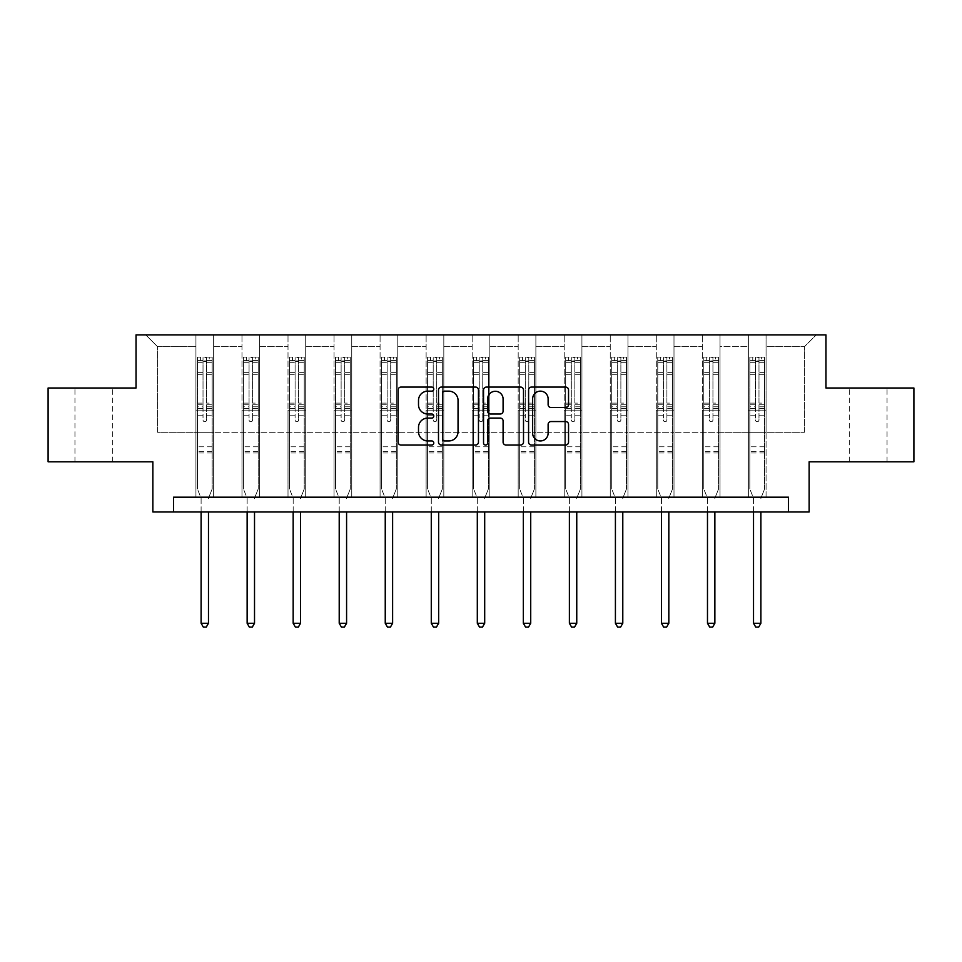 <?xml version="1.0" encoding="UTF-8"?>
<svg xmlns="http://www.w3.org/2000/svg" width="962" height="962" viewBox="0 0 962 962"><rect width="100%" height="100%" fill="white"/><g stroke="black" fill="none" stroke-linecap="round" stroke-linejoin="round"><path stroke-width="0.72" stroke-dasharray="4.81 3.61" d="M433.79 389.117A2.032 2.032 0 0 0 431.758 387.085L400.986 387.085A2.898 2.898 0 0 0 398.088 389.983L398.088 442.123A2.898 2.898 0 0 0 400.986 445.021L431.758 445.021A2.032 2.032 0 0 0 433.79 442.989A2.032 2.032 0 0 0 431.758 440.957L427.777 440.957A9.271 9.271 0 0 1 418.506 431.685L418.506 427.344A9.271 9.271 0 0 1 427.777 418.073L431.758 418.073A2.032 2.032 0 0 0 433.79 416.053A2.032 2.032 0 0 0 431.758 414.021L427.777 414.021A9.271 9.271 0 0 1 418.506 404.749L418.506 400.408A9.271 9.271 0 0 1 427.777 391.137L431.758 391.137A2.032 2.032 0 0 0 433.79 389.117M868.157 388.011L887.048 388.011L868.157 388.011M868.157 461.784L887.048 461.784L868.157 461.784M93.843 388.011L74.952 388.011L93.843 388.011M93.843 461.784L74.952 461.784L93.843 461.784M913.9 388.011L913.9 461.784L809.138 461.784L809.138 511.952L152.862 511.952L152.862 461.784L48.1 461.784L48.1 388.011L136.039 388.011L136.039 334.896L825.961 334.896L825.961 388.011L913.9 388.011M748.352 334.896L816.221 334.896L766.065 334.896L766.065 432.275L804.424 432.275L766.065 432.275L766.065 346.705L804.424 346.705L766.065 346.705L766.065 334.896L766.065 497.198L748.352 497.198L766.065 497.198L748.352 497.198L766.065 497.198L766.065 334.896L720.021 334.896L748.352 334.896L748.352 432.275L720.021 432.275L748.352 432.275L748.352 346.705L720.021 346.705L720.021 432.275L720.021 346.705L748.352 346.705L748.352 334.896L748.352 497.198L748.352 410.149L748.352 432.275L766.065 432.275L748.352 432.275L748.352 410.149L766.065 410.149L748.352 410.149L748.352 497.198L748.352 334.896M702.32 334.896L720.021 334.896L720.021 497.198L702.32 497.198L720.021 497.198L702.32 497.198L720.021 497.198L720.021 334.896L673.989 334.896L702.32 334.896L702.32 432.275L673.989 432.275L702.32 432.275L702.32 346.705L673.989 346.705L673.989 432.275L673.989 346.705L702.32 346.705L702.32 334.896L702.32 497.198L702.32 410.149L702.32 432.275L720.021 432.275L702.32 432.275L702.32 410.149L720.021 410.149L702.32 410.149L702.32 497.198L702.32 334.896M656.288 334.896L673.989 334.896L673.989 497.198L656.288 497.198L673.989 497.198L656.288 497.198L673.989 497.198L673.989 334.896L627.958 334.896L656.288 334.896L656.288 432.275L627.958 432.275L656.288 432.275L656.288 346.705L627.958 346.705L627.958 432.275L627.958 346.705L656.288 346.705L656.288 334.896L656.288 497.198L656.288 410.149L656.288 432.275L673.989 432.275L656.288 432.275L656.288 410.149L673.989 410.149L656.288 410.149L656.288 497.198L656.288 334.896M610.245 334.896L627.958 334.896L627.958 497.198L610.245 497.198L627.958 497.198L610.245 497.198L627.958 497.198L627.958 334.896L581.926 334.896L610.245 334.896L610.245 432.275L581.926 432.275L610.245 432.275L610.245 346.705L581.926 346.705L581.926 432.275L581.926 346.705L610.245 346.705L610.245 334.896L610.245 497.198L610.245 410.149L610.245 432.275L627.958 432.275L610.245 432.275L610.245 410.149L627.958 410.149L610.245 410.149L610.245 497.198L610.245 334.896M564.213 334.896L581.926 334.896L581.926 497.198L564.213 497.198L581.926 497.198L564.213 497.198L581.926 497.198L581.926 334.896L535.882 334.896L564.213 334.896L564.213 432.275L535.882 432.275L564.213 432.275L564.213 346.705L535.882 346.705L535.882 432.275L535.882 346.705L564.213 346.705L564.213 334.896L564.213 497.198L564.213 410.149L564.213 432.275L581.926 432.275L564.213 432.275L564.213 410.149L581.926 410.149L564.213 410.149L564.213 497.198L564.213 334.896M518.181 334.896L535.882 334.896L535.882 497.198L518.181 497.198L535.882 497.198L518.181 497.198L535.882 497.198L535.882 334.896L489.85 334.896L518.181 334.896L518.181 432.275L489.85 432.275L518.181 432.275L518.181 346.705L489.85 346.705L489.85 432.275L489.85 346.705L518.181 346.705L518.181 334.896L518.181 497.198L518.181 410.149L518.181 432.275L535.882 432.275L518.181 432.275L518.181 410.149L535.882 410.149L518.181 410.149L518.181 497.198L518.181 334.896M472.15 334.896L489.85 334.896L489.85 497.198L472.15 497.198L489.85 497.198L472.15 497.198L489.85 497.198L489.85 334.896L443.819 334.896L472.15 334.896L472.15 432.275L443.819 432.275L472.15 432.275L472.15 346.705L443.819 346.705L443.819 432.275L443.819 346.705L472.15 346.705L472.15 334.896L472.15 497.198L472.15 410.149L472.15 432.275L489.85 432.275L472.15 432.275L472.15 410.149L489.85 410.149L472.15 410.149L472.15 497.198L472.15 334.896M426.118 334.896L443.819 334.896L443.819 497.198L426.118 497.198L443.819 497.198L426.118 497.198L443.819 497.198L443.819 334.896L397.787 334.896L426.118 334.896L426.118 432.275L397.787 432.275L426.118 432.275L426.118 346.705L397.787 346.705L397.787 432.275L397.787 346.705L426.118 346.705L426.118 334.896L426.118 497.198L426.118 410.149L426.118 432.275L443.819 432.275L426.118 432.275L426.118 410.149L443.819 410.149L426.118 410.149L426.118 497.198L426.118 334.896M380.074 334.896L397.787 334.896L397.787 497.198L380.074 497.198L397.787 497.198L380.074 497.198L397.787 497.198L397.787 334.896L351.755 334.896L380.074 334.896L380.074 432.275L351.755 432.275L380.074 432.275L380.074 346.705L351.755 346.705L351.755 432.275L351.755 346.705L380.074 346.705L380.074 334.896L380.074 497.198L380.074 410.149L380.074 432.275L397.787 432.275L380.074 432.275L380.074 410.149L397.787 410.149L380.074 410.149L380.074 497.198L380.074 334.896M334.042 334.896L351.755 334.896L351.755 497.198L334.042 497.198L351.755 497.198L334.042 497.198L351.755 497.198L351.755 334.896L305.712 334.896L334.042 334.896L334.042 432.275L305.712 432.275L334.042 432.275L334.042 346.705L305.712 346.705L305.712 432.275L305.712 346.705L334.042 346.705L334.042 334.896L334.042 497.198L334.042 410.149L334.042 432.275L351.755 432.275L334.042 432.275L334.042 410.149L351.755 410.149L334.042 410.149L334.042 497.198L334.042 334.896M288.011 334.896L305.712 334.896L305.712 497.198L288.011 497.198L305.712 497.198L288.011 497.198L305.712 497.198L305.712 334.896L259.68 334.896L288.011 334.896L288.011 432.275L259.68 432.275L288.011 432.275L288.011 346.705L259.68 346.705L259.68 432.275L259.68 346.705L288.011 346.705L288.011 334.896L288.011 497.198L288.011 410.149L288.011 432.275L305.712 432.275L288.011 432.275L288.011 410.149L305.712 410.149L288.011 410.149L288.011 497.198L288.011 334.896M241.979 334.896L259.68 334.896L259.68 497.198L241.979 497.198L259.68 497.198L241.979 497.198L259.68 497.198L259.68 334.896L213.648 334.896L241.979 334.896L241.979 432.275L213.648 432.275L241.979 432.275L241.979 346.705L213.648 346.705L213.648 432.275L213.648 346.705L241.979 346.705L241.979 334.896L241.979 497.198L241.979 410.149L241.979 432.275L259.68 432.275L241.979 432.275L241.979 410.149L259.68 410.149L241.979 410.149L241.979 497.198L241.979 334.896M195.935 334.896L213.648 334.896L213.648 497.198L195.935 497.198L213.648 497.198L195.935 497.198L213.648 497.198L213.648 334.896L145.779 334.896L195.935 334.896L195.935 432.275L157.576 432.275L157.576 346.705L195.935 346.705L157.576 346.705L145.779 334.896L157.576 346.705L157.576 432.275L195.935 432.275L195.935 334.896L195.935 497.198L195.935 334.896M173.509 511.952L173.509 497.198L173.509 511.952L173.509 497.198L788.491 497.198L173.509 497.198L788.491 497.198L788.491 511.952M804.424 432.275L804.424 346.705L816.221 334.896L804.424 346.705L804.424 432.275M195.935 432.275L213.648 432.275L213.648 410.149L213.648 497.198L213.648 410.149L213.648 432.275L195.935 432.275L195.935 410.149L213.648 410.149L195.935 410.149L195.935 497.198L195.935 432.275M195.935 410.149L213.648 410.149L195.935 410.149M241.979 410.149L259.68 410.149L241.979 410.149M288.011 410.149L305.712 410.149L288.011 410.149M334.042 410.149L351.755 410.149L334.042 410.149M380.074 410.149L397.787 410.149L380.074 410.149M426.118 410.149L443.819 410.149L426.118 410.149M472.15 410.149L489.85 410.149L472.15 410.149M518.181 410.149L535.882 410.149L518.181 410.149M564.213 410.149L581.926 410.149L564.213 410.149M610.245 410.149L627.958 410.149L610.245 410.149M656.288 410.149L673.989 410.149L656.288 410.149M702.32 410.149L720.021 410.149L702.32 410.149M748.352 410.149L766.065 410.149L748.352 410.149M478.463 442.123L478.463 389.983A2.898 2.898 0 0 0 475.565 387.085L441.39 387.085A2.898 2.898 0 0 0 438.492 389.983L438.492 442.123A2.898 2.898 0 0 0 441.39 445.021L475.565 445.021A2.898 2.898 0 0 0 478.463 442.123M444.576 391.137A2.032 2.032 0 0 0 442.544 393.169L442.544 438.937A2.032 2.032 0 0 0 444.576 440.957L448.773 440.957A9.271 9.271 0 0 0 458.044 431.685L458.044 400.408A9.271 9.271 0 0 0 448.773 391.137L444.576 391.137M486.435 387.085L520.61 387.085A2.898 2.898 0 0 1 523.508 389.983L523.508 442.123A2.898 2.898 0 0 1 520.61 445.021L505.988 445.021A2.898 2.898 0 0 1 503.09 442.123L503.09 420.971A2.898 2.898 0 0 0 500.192 418.073L490.488 418.073A2.898 2.898 0 0 0 487.59 420.971L487.59 442.989A2.032 2.032 0 0 1 485.557 445.021A2.032 2.032 0 0 1 483.537 442.989L483.537 389.983A2.898 2.898 0 0 1 486.435 387.085M503.09 399.038A7.744 7.744 0 0 0 495.334 391.281A7.744 7.744 0 0 0 487.59 399.038L487.59 411.123A2.898 2.898 0 0 0 490.488 414.021L500.192 414.021A2.898 2.898 0 0 0 503.09 411.123L503.09 399.038M551.022 407.503L565.656 407.503A2.898 2.898 0 0 0 568.542 404.605L568.542 389.983A2.898 2.898 0 0 0 565.656 387.085L531.469 387.085A2.898 2.898 0 0 0 528.571 389.983L528.571 442.123A2.898 2.898 0 0 0 531.469 445.021L565.656 445.021A2.898 2.898 0 0 0 568.542 442.123L568.542 424.446A2.898 2.898 0 0 0 565.656 421.548L551.022 421.548A2.898 2.898 0 0 0 548.124 424.446L548.124 433.213A7.744 7.744 0 0 1 540.379 440.957A7.744 7.744 0 0 1 532.635 433.213L532.635 398.893A7.744 7.744 0 0 1 540.379 391.137A7.744 7.744 0 0 1 548.124 398.893L548.124 404.605A2.898 2.898 0 0 0 551.022 407.503M203.018 419.949A1.768 1.768 0 0 0 204.798 421.717A1.768 1.768 0 0 1 203.018 419.949L203.018 415.163L203.018 419.949M212.097 357.094L209.223 357.094L209.223 360.93L212.169 360.93L212.169 357.094L197.414 357.094L197.414 488.997L197.414 415.163L203.018 415.163L203.018 406.806L197.414 406.806M197.414 357.094L197.414 415.163L203.018 415.163L203.018 361.7L206.565 361.7L206.565 403.114L212.169 403.114L212.169 488.997L212.169 415.163L206.565 415.163L206.565 419.949A1.768 1.768 0 0 1 204.798 421.717A1.768 1.768 0 0 0 206.565 419.949L206.565 403.114M212.169 360.93L212.169 403.114M212.169 357.094L212.169 415.163L206.565 415.163L206.565 357.455L203.018 357.455L203.018 406.806M209.223 357.094L197.487 357.094M209.223 360.93L200.373 360.93L200.373 357.094M197.414 360.93L212.097 360.93M197.487 360.93L200.373 360.93M208.694 497.631L212.169 488.997L208.694 497.631A2.946 2.946 0 0 0 208.477 498.737A2.946 2.946 0 0 1 208.694 497.631M201.106 511.952L201.106 498.737A2.946 2.946 0 0 0 200.89 497.631L197.414 488.997L200.89 497.631A2.946 2.946 0 0 1 201.106 498.737L201.106 623.268L208.477 623.268L208.477 511.952M212.169 452.994L197.414 452.994M201.106 623.268L203.319 627.104L206.265 627.104L208.477 623.268M203.018 361.7L203.018 357.455M206.565 361.7L206.565 357.455M249.062 419.949A1.768 1.768 0 0 0 250.829 421.717A1.768 1.768 0 0 1 249.062 419.949L249.062 415.163L249.062 419.949M258.129 357.094L255.255 357.094L255.255 360.93L258.201 360.93L258.201 357.094L243.446 357.094L243.446 488.997L243.446 415.163L249.062 415.163L249.062 406.806L243.446 406.806M243.446 357.094L243.446 415.163L249.062 415.163L249.062 361.7L252.597 361.7L252.597 403.114L258.201 403.114L258.201 488.997L258.201 415.163L252.597 415.163L252.597 419.949A1.768 1.768 0 0 1 250.829 421.717A1.768 1.768 0 0 0 252.597 419.949L252.597 403.114M258.201 360.93L258.201 403.114M258.201 357.094L258.201 415.163L252.597 415.163L252.597 357.455L249.062 357.455L249.062 406.806M255.255 357.094L243.53 357.094M255.255 360.93L246.404 360.93L246.404 357.094M243.446 360.93L258.129 360.93M243.53 360.93L246.404 360.93M254.726 497.631L258.201 488.997L254.726 497.631A2.946 2.946 0 0 0 254.521 498.737A2.946 2.946 0 0 1 254.726 497.631M247.138 511.952L247.138 498.737A2.946 2.946 0 0 0 246.921 497.631L243.446 488.997L246.921 497.631A2.946 2.946 0 0 1 247.138 498.737L247.138 623.268L254.521 623.268L254.521 511.952M258.201 452.994L243.446 452.994M247.138 623.268L249.35 627.104L252.309 627.104L254.521 623.268M249.062 361.7L249.062 357.455M252.597 361.7L252.597 357.455M295.094 419.949A1.768 1.768 0 0 0 296.861 421.717A1.768 1.768 0 0 1 295.094 419.949L295.094 415.163L295.094 419.949M304.16 357.094L301.286 357.094L301.286 360.93L304.245 360.93L304.245 357.094L289.49 357.094L289.49 488.997L289.49 415.163L295.094 415.163L295.094 406.806L289.49 406.806M289.49 357.094L289.49 415.163L295.094 415.163L295.094 361.7L298.629 361.7L298.629 403.114L304.245 403.114L304.245 488.997L304.245 415.163L298.629 415.163L298.629 419.949A1.768 1.768 0 0 1 296.861 421.717A1.768 1.768 0 0 0 298.629 419.949L298.629 403.114M304.245 360.93L304.245 403.114M304.245 357.094L304.245 415.163L298.629 415.163L298.629 357.455L295.094 357.455L295.094 406.806M301.286 357.094L289.562 357.094M301.286 360.93L292.436 360.93L292.436 357.094M289.49 360.93L304.16 360.93M289.562 360.93L292.436 360.93M300.769 497.631L304.245 488.997L300.769 497.631A2.946 2.946 0 0 0 300.553 498.737A2.946 2.946 0 0 1 300.769 497.631M293.169 511.952L293.169 498.737A2.946 2.946 0 0 0 292.965 497.631L289.49 488.997L292.965 497.631A2.946 2.946 0 0 1 293.169 498.737L293.169 623.268L300.553 623.268L300.553 511.952M304.245 452.994L289.49 452.994M293.169 623.268L295.382 627.104L298.34 627.104L300.553 623.268M295.094 361.7L295.094 357.455M298.629 361.7L298.629 357.455M341.125 419.949A1.768 1.768 0 0 0 342.893 421.717A1.768 1.768 0 0 1 341.125 419.949L341.125 415.163L341.125 419.949M350.204 357.094L347.318 357.094L347.318 360.93L350.276 360.93L350.276 357.094L335.522 357.094L335.522 488.997L335.522 415.163L341.125 415.163L341.125 406.806L335.522 406.806M335.522 357.094L335.522 415.163L341.125 415.163L341.125 361.7L344.673 361.7L344.673 403.114L350.276 403.114L350.276 488.997L350.276 415.163L344.673 415.163L344.673 419.949A1.768 1.768 0 0 1 342.893 421.717A1.768 1.768 0 0 0 344.673 419.949L344.673 403.114M350.276 360.93L350.276 403.114M350.276 357.094L350.276 415.163L344.673 415.163L344.673 357.455L341.125 357.455L341.125 406.806M347.318 357.094L335.594 357.094M347.318 360.93L338.468 360.93L338.468 357.094M335.522 360.93L350.204 360.93M335.594 360.93L338.468 360.93M346.801 497.631L350.276 488.997L346.801 497.631A2.946 2.946 0 0 0 346.585 498.737A2.946 2.946 0 0 1 346.801 497.631M339.213 511.952L339.213 498.737A2.946 2.946 0 0 0 338.997 497.631L335.522 488.997L338.997 497.631A2.946 2.946 0 0 1 339.213 498.737L339.213 623.268L346.585 623.268L346.585 511.952M350.276 452.994L335.522 452.994M339.213 623.268L341.426 627.104L344.372 627.104L346.585 623.268M341.125 361.7L341.125 357.455M344.673 361.7L344.673 357.455M387.157 419.949A1.768 1.768 0 0 0 388.937 421.717A1.768 1.768 0 0 1 387.157 419.949L387.157 415.163L387.157 419.949M396.236 357.094L393.362 357.094L393.362 360.93L396.308 360.93L396.308 357.094L381.553 357.094L381.553 488.997L381.553 415.163L387.157 415.163L387.157 406.806L381.553 406.806M381.553 357.094L381.553 415.163L387.157 415.163L387.157 361.7L390.704 361.7L390.704 403.114L396.308 403.114L396.308 488.997L396.308 415.163L390.704 415.163L390.704 419.949A1.768 1.768 0 0 1 388.937 421.717A1.768 1.768 0 0 0 390.704 419.949L390.704 403.114M396.308 360.93L396.308 403.114M396.308 357.094L396.308 415.163L390.704 415.163L390.704 357.455L387.157 357.455L387.157 406.806M393.362 357.094L381.625 357.094M393.362 360.93L384.499 360.93L384.499 357.094M381.553 360.93L396.236 360.93M381.625 360.93L384.499 360.93M392.833 497.631L396.308 488.997L392.833 497.631A2.946 2.946 0 0 0 392.616 498.737A2.946 2.946 0 0 1 392.833 497.631M385.245 511.952L385.245 498.737A2.946 2.946 0 0 0 385.028 497.631L381.553 488.997L385.028 497.631A2.946 2.946 0 0 1 385.245 498.737L385.245 623.268L392.616 623.268L392.616 511.952M396.308 452.994L381.553 452.994M385.245 623.268L387.458 627.104L390.404 627.104L392.616 623.268M387.157 361.7L387.157 357.455M390.704 361.7L390.704 357.455M433.201 419.949A1.768 1.768 0 0 0 434.968 421.717A1.768 1.768 0 0 1 433.201 419.949L433.201 415.163L433.201 419.949M442.267 357.094L439.393 357.094L439.393 360.93L442.34 360.93L442.34 357.094L427.585 357.094L427.585 488.997L427.585 415.163L433.201 415.163L433.201 406.806L427.585 406.806M427.585 357.094L427.585 415.163L433.201 415.163L433.201 361.7L436.736 361.7L436.736 403.114L442.34 403.114L442.34 488.997L442.34 415.163L436.736 415.163L436.736 419.949A1.768 1.768 0 0 1 434.968 421.717A1.768 1.768 0 0 0 436.736 419.949L436.736 403.114M442.34 360.93L442.34 403.114M442.34 357.094L442.34 415.163L436.736 415.163L436.736 357.455L433.201 357.455L433.201 406.806M439.393 357.094L427.657 357.094M439.393 360.93L430.543 360.93L430.543 357.094M427.585 360.93L442.267 360.93M427.657 360.93L430.543 360.93M438.864 497.631L442.34 488.997L438.864 497.631A2.946 2.946 0 0 0 438.66 498.737A2.946 2.946 0 0 1 438.864 497.631M431.277 511.952L431.277 498.737A2.946 2.946 0 0 0 431.06 497.631L427.585 488.997L431.06 497.631A2.946 2.946 0 0 1 431.277 498.737L431.277 623.268L438.66 623.268L438.66 511.952M442.34 452.994L427.585 452.994M431.277 623.268L433.489 627.104L436.435 627.104L438.66 623.268M433.201 361.7L433.201 357.455M436.736 361.7L436.736 357.455M479.232 419.949A1.768 1.768 0 0 0 481 421.717A1.768 1.768 0 0 1 479.232 419.949L479.232 415.163L479.232 419.949M488.299 357.094L485.425 357.094L485.425 360.93L488.371 360.93L488.371 357.094L473.629 357.094L473.629 488.997L473.629 415.163L479.232 415.163L479.232 406.806L473.629 406.806M473.629 357.094L473.629 415.163L479.232 415.163L479.232 361.7L482.768 361.7L482.768 403.114L488.371 403.114L488.371 488.997L488.371 415.163L482.768 415.163L482.768 419.949A1.768 1.768 0 0 1 481 421.717A1.768 1.768 0 0 0 482.768 419.949L482.768 403.114M488.371 360.93L488.371 403.114M488.371 357.094L488.371 415.163L482.768 415.163L482.768 357.455L479.232 357.455L479.232 406.806M485.425 357.094L473.701 357.094M485.425 360.93L476.575 360.93L476.575 357.094M473.629 360.93L488.299 360.93M473.701 360.93L476.575 360.93M484.896 497.631L488.371 488.997L484.896 497.631A2.946 2.946 0 0 0 484.692 498.737A2.946 2.946 0 0 1 484.896 497.631M477.308 511.952L477.308 498.737A2.946 2.946 0 0 0 477.104 497.631L473.629 488.997L477.104 497.631A2.946 2.946 0 0 1 477.308 498.737L477.308 623.268L484.692 623.268L484.692 511.952M488.371 452.994L473.629 452.994M477.308 623.268L479.521 627.104L482.479 627.104L484.692 623.268M479.232 361.7L479.232 357.455M482.768 361.7L482.768 357.455M525.264 419.949A1.768 1.768 0 0 0 527.032 421.717A1.768 1.768 0 0 1 525.264 419.949L525.264 415.163L525.264 419.949M534.343 357.094L531.457 357.094L531.457 360.93L534.415 360.93L534.415 357.094L519.66 357.094L519.66 488.997L519.66 415.163L525.264 415.163L525.264 406.806L519.66 406.806M519.66 357.094L519.66 415.163L525.264 415.163L525.264 361.7L528.799 361.7L528.799 403.114L534.415 403.114L534.415 488.997L534.415 415.163L528.799 415.163L528.799 419.949A1.768 1.768 0 0 1 527.032 421.717A1.768 1.768 0 0 0 528.799 419.949L528.799 403.114M534.415 360.93L534.415 403.114M534.415 357.094L534.415 415.163L528.799 415.163L528.799 357.455L525.264 357.455L525.264 406.806M531.457 357.094L519.733 357.094M531.457 360.93L522.606 360.93L522.606 357.094M519.66 360.93L534.343 360.93M519.733 360.93L522.606 360.93M530.94 497.631L534.415 488.997L530.94 497.631A2.946 2.946 0 0 0 530.723 498.737A2.946 2.946 0 0 1 530.94 497.631M523.34 511.952L523.34 498.737A2.946 2.946 0 0 0 523.136 497.631L519.66 488.997L523.136 497.631A2.946 2.946 0 0 1 523.34 498.737L523.34 623.268L530.723 623.268L530.723 511.952M534.415 452.994L519.66 452.994M523.34 623.268L525.565 627.104L528.511 627.104L530.723 623.268M525.264 361.7L525.264 357.455M528.799 361.7L528.799 357.455M571.296 419.949A1.768 1.768 0 0 0 573.063 421.717A1.768 1.768 0 0 1 571.296 419.949L571.296 415.163L571.296 419.949M580.375 357.094L577.501 357.094L577.501 360.93L580.447 360.93L580.447 357.094L565.692 357.094L565.692 488.997L565.692 415.163L571.296 415.163L571.296 406.806L565.692 406.806M565.692 357.094L565.692 415.163L571.296 415.163L571.296 361.7L574.843 361.7L574.843 403.114L580.447 403.114L580.447 488.997L580.447 415.163L574.843 415.163L574.843 419.949A1.768 1.768 0 0 1 573.063 421.717A1.768 1.768 0 0 0 574.843 419.949L574.843 403.114M580.447 360.93L580.447 403.114M580.447 357.094L580.447 415.163L574.843 415.163L574.843 357.455L571.296 357.455L571.296 406.806M577.501 357.094L565.764 357.094M577.501 360.93L568.638 360.93L568.638 357.094M565.692 360.93L580.375 360.93M565.764 360.93L568.638 360.93M576.972 497.631L580.447 488.997L576.972 497.631A2.946 2.946 0 0 0 576.755 498.737A2.946 2.946 0 0 1 576.972 497.631M569.384 511.952L569.384 498.737A2.946 2.946 0 0 0 569.167 497.631L565.692 488.997L569.167 497.631A2.946 2.946 0 0 1 569.384 498.737L569.384 623.268L576.755 623.268L576.755 511.952M580.447 452.994L565.692 452.994M569.384 623.268L571.596 627.104L574.542 627.104L576.755 623.268M571.296 361.7L571.296 357.455M574.843 361.7L574.843 357.455M617.327 419.949A1.768 1.768 0 0 0 619.107 421.717A1.768 1.768 0 0 1 617.327 419.949L617.327 415.163L617.327 419.949M626.406 357.094L623.532 357.094L623.532 360.93L626.478 360.93L626.478 357.094L611.724 357.094L611.724 488.997L611.724 415.163L617.327 415.163L617.327 406.806L611.724 406.806M611.724 357.094L611.724 415.163L617.327 415.163L617.327 361.7L620.875 361.7L620.875 403.114L626.478 403.114L626.478 488.997L626.478 415.163L620.875 415.163L620.875 419.949A1.768 1.768 0 0 1 619.107 421.717A1.768 1.768 0 0 0 620.875 419.949L620.875 403.114M626.478 360.93L626.478 403.114M626.478 357.094L626.478 415.163L620.875 415.163L620.875 357.455L617.327 357.455L617.327 406.806M623.532 357.094L611.796 357.094M623.532 360.93L614.682 360.93L614.682 357.094M611.724 360.93L626.406 360.93M611.796 360.93L614.682 360.93M623.003 497.631L626.478 488.997L623.003 497.631A2.946 2.946 0 0 0 622.787 498.737A2.946 2.946 0 0 1 623.003 497.631M615.415 511.952L615.415 498.737A2.946 2.946 0 0 0 615.199 497.631L611.724 488.997L615.199 497.631A2.946 2.946 0 0 1 615.415 498.737L615.415 623.268L622.787 623.268L622.787 511.952M626.478 452.994L611.724 452.994M615.415 623.268L617.628 627.104L620.574 627.104L622.787 623.268M617.327 361.7L617.327 357.455M620.875 361.7L620.875 357.455M663.371 419.949A1.768 1.768 0 0 0 665.139 421.717A1.768 1.768 0 0 1 663.371 419.949L663.371 415.163L663.371 419.949M672.438 357.094L669.564 357.094L669.564 360.93L672.51 360.93L672.51 357.094L657.755 357.094L657.755 488.997L657.755 415.163L663.371 415.163L663.371 406.806L657.755 406.806M657.755 357.094L657.755 415.163L663.371 415.163L663.371 361.7L666.906 361.7L666.906 403.114L672.51 403.114L672.51 488.997L672.51 415.163L666.906 415.163L666.906 419.949A1.768 1.768 0 0 1 665.139 421.717A1.768 1.768 0 0 0 666.906 419.949L666.906 403.114M672.51 360.93L672.51 403.114M672.51 357.094L672.51 415.163L666.906 415.163L666.906 357.455L663.371 357.455L663.371 406.806M669.564 357.094L657.84 357.094M669.564 360.93L660.714 360.93L660.714 357.094M657.755 360.93L672.438 360.93M657.84 360.93L660.714 360.93M669.035 497.631L672.51 488.997L669.035 497.631A2.946 2.946 0 0 0 668.831 498.737A2.946 2.946 0 0 1 669.035 497.631M661.447 511.952L661.447 498.737A2.946 2.946 0 0 0 661.231 497.631L657.755 488.997L661.231 497.631A2.946 2.946 0 0 1 661.447 498.737L661.447 623.268L668.831 623.268L668.831 511.952M672.51 452.994L657.755 452.994M661.447 623.268L663.66 627.104L666.618 627.104L668.831 623.268M663.371 361.7L663.371 357.455M666.906 361.7L666.906 357.455M709.403 419.949A1.768 1.768 0 0 0 711.171 421.717A1.768 1.768 0 0 1 709.403 419.949L709.403 415.163L709.403 419.949M718.47 357.094L715.596 357.094L715.596 360.93L718.554 360.93L718.554 357.094L703.799 357.094L703.799 488.997L703.799 415.163L709.403 415.163L709.403 406.806L703.799 406.806M703.799 357.094L703.799 415.163L709.403 415.163L709.403 361.7L712.938 361.7L712.938 403.114L718.554 403.114L718.554 488.997L718.554 415.163L712.938 415.163L712.938 419.949A1.768 1.768 0 0 1 711.171 421.717A1.768 1.768 0 0 0 712.938 419.949L712.938 403.114M718.554 360.93L718.554 403.114M718.554 357.094L718.554 415.163L712.938 415.163L712.938 357.455L709.403 357.455L709.403 406.806M715.596 357.094L703.871 357.094M715.596 360.93L706.745 360.93L706.745 357.094M703.799 360.93L718.47 360.93M703.871 360.93L706.745 360.93M715.079 497.631L718.554 488.997L715.079 497.631A2.946 2.946 0 0 0 714.862 498.737A2.946 2.946 0 0 1 715.079 497.631M707.479 511.952L707.479 498.737A2.946 2.946 0 0 0 707.274 497.631L703.799 488.997L707.274 497.631A2.946 2.946 0 0 1 707.479 498.737L707.479 623.268L714.862 623.268L714.862 511.952M718.554 452.994L703.799 452.994M707.479 623.268L709.691 627.104L712.65 627.104L714.862 623.268M709.403 361.7L709.403 357.455M712.938 361.7L712.938 357.455M755.435 419.949A1.768 1.768 0 0 0 757.202 421.717A1.768 1.768 0 0 1 755.435 419.949L755.435 415.163L755.435 419.949M764.513 357.094L761.627 357.094L761.627 360.93L764.586 360.93L764.586 357.094L749.831 357.094L749.831 488.997L749.831 415.163L755.435 415.163L755.435 406.806L749.831 406.806M749.831 357.094L749.831 415.163L755.435 415.163L755.435 361.7L758.982 361.7L758.982 403.114L764.586 403.114L764.586 488.997L764.586 415.163L758.982 415.163L758.982 419.949A1.768 1.768 0 0 1 757.202 421.717A1.768 1.768 0 0 0 758.982 419.949L758.982 403.114M764.586 360.93L764.586 403.114M764.586 357.094L764.586 415.163L758.982 415.163L758.982 357.455L755.435 357.455L755.435 406.806M761.627 357.094L749.903 357.094M761.627 360.93L752.777 360.93L752.777 357.094M749.831 360.93L764.513 360.93M749.903 360.93L752.777 360.93M761.11 497.631L764.586 488.997L761.11 497.631A2.946 2.946 0 0 0 760.894 498.737A2.946 2.946 0 0 1 761.11 497.631M753.523 511.952L753.523 498.737A2.946 2.946 0 0 0 753.306 497.631L749.831 488.997L753.306 497.631A2.946 2.946 0 0 1 753.523 498.737L753.523 623.268L760.894 623.268L760.894 511.952M764.586 452.994L749.831 452.994M753.523 623.268L755.735 627.104L758.681 627.104L760.894 623.268M755.435 361.7L755.435 357.455M758.982 361.7L758.982 357.455M203.018 372.679L197.414 372.679M197.414 374.783L203.018 374.783M197.414 403.114L203.018 403.114M212.169 446.801L197.414 446.801M203.018 408.477L197.414 408.477M212.169 408.477L206.565 408.477M197.414 404.786L203.018 404.786M206.565 404.786L212.169 404.786M212.169 406.806L206.565 406.806M212.169 372.679L206.565 372.679M206.565 374.783L212.169 374.783M203.018 360.618L197.414 360.618M197.414 362.722L203.018 362.722M212.169 360.618L206.565 360.618M206.565 362.722L212.169 362.722M212.169 451.334L197.414 451.334M249.062 372.679L243.446 372.679M243.446 374.783L249.062 374.783M243.446 403.114L249.062 403.114M258.201 446.801L243.446 446.801M249.062 408.477L243.446 408.477M258.201 408.477L252.597 408.477M243.446 404.786L249.062 404.786M252.597 404.786L258.201 404.786M258.201 406.806L252.597 406.806M258.201 372.679L252.597 372.679M252.597 374.783L258.201 374.783M249.062 360.618L243.446 360.618M243.446 362.722L249.062 362.722M258.201 360.618L252.597 360.618M252.597 362.722L258.201 362.722M258.201 451.334L243.446 451.334M295.094 372.679L289.49 372.679M289.49 374.783L295.094 374.783M289.49 403.114L295.094 403.114M304.245 446.801L289.49 446.801M295.094 408.477L289.49 408.477M304.245 408.477L298.629 408.477M289.49 404.786L295.094 404.786M298.629 404.786L304.245 404.786M304.245 406.806L298.629 406.806M304.245 372.679L298.629 372.679M298.629 374.783L304.245 374.783M295.094 360.618L289.49 360.618M289.49 362.722L295.094 362.722M304.245 360.618L298.629 360.618M298.629 362.722L304.245 362.722M304.245 451.334L289.49 451.334M341.125 372.679L335.522 372.679M335.522 374.783L341.125 374.783M335.522 403.114L341.125 403.114M350.276 446.801L335.522 446.801M341.125 408.477L335.522 408.477M350.276 408.477L344.673 408.477M335.522 404.786L341.125 404.786M344.673 404.786L350.276 404.786M350.276 406.806L344.673 406.806M350.276 372.679L344.673 372.679M344.673 374.783L350.276 374.783M341.125 360.618L335.522 360.618M335.522 362.722L341.125 362.722M350.276 360.618L344.673 360.618M344.673 362.722L350.276 362.722M350.276 451.334L335.522 451.334M387.157 372.679L381.553 372.679M381.553 374.783L387.157 374.783M381.553 403.114L387.157 403.114M396.308 446.801L381.553 446.801M387.157 408.477L381.553 408.477M396.308 408.477L390.704 408.477M381.553 404.786L387.157 404.786M390.704 404.786L396.308 404.786M396.308 406.806L390.704 406.806M396.308 372.679L390.704 372.679M390.704 374.783L396.308 374.783M387.157 360.618L381.553 360.618M381.553 362.722L387.157 362.722M396.308 360.618L390.704 360.618M390.704 362.722L396.308 362.722M396.308 451.334L381.553 451.334M433.201 372.679L427.585 372.679M427.585 374.783L433.201 374.783M427.585 403.114L433.201 403.114M442.34 446.801L427.585 446.801M433.201 408.477L427.585 408.477M442.34 408.477L436.736 408.477M427.585 404.786L433.201 404.786M436.736 404.786L442.34 404.786M442.34 406.806L436.736 406.806M442.34 372.679L436.736 372.679M436.736 374.783L442.34 374.783M433.201 360.618L427.585 360.618M427.585 362.722L433.201 362.722M442.34 360.618L436.736 360.618M436.736 362.722L442.34 362.722M442.34 451.334L427.585 451.334M479.232 372.679L473.629 372.679M473.629 374.783L479.232 374.783M473.629 403.114L479.232 403.114M488.371 446.801L473.629 446.801M479.232 408.477L473.629 408.477M488.371 408.477L482.768 408.477M473.629 404.786L479.232 404.786M482.768 404.786L488.371 404.786M488.371 406.806L482.768 406.806M488.371 372.679L482.768 372.679M482.768 374.783L488.371 374.783M479.232 360.618L473.629 360.618M473.629 362.722L479.232 362.722M488.371 360.618L482.768 360.618M482.768 362.722L488.371 362.722M488.371 451.334L473.629 451.334M525.264 372.679L519.66 372.679M519.66 374.783L525.264 374.783M519.66 403.114L525.264 403.114M534.415 446.801L519.66 446.801M525.264 408.477L519.66 408.477M534.415 408.477L528.799 408.477M519.66 404.786L525.264 404.786M528.799 404.786L534.415 404.786M534.415 406.806L528.799 406.806M534.415 372.679L528.799 372.679M528.799 374.783L534.415 374.783M525.264 360.618L519.66 360.618M519.66 362.722L525.264 362.722M534.415 360.618L528.799 360.618M528.799 362.722L534.415 362.722M534.415 451.334L519.66 451.334M571.296 372.679L565.692 372.679M565.692 374.783L571.296 374.783M565.692 403.114L571.296 403.114M580.447 446.801L565.692 446.801M571.296 408.477L565.692 408.477M580.447 408.477L574.843 408.477M565.692 404.786L571.296 404.786M574.843 404.786L580.447 404.786M580.447 406.806L574.843 406.806M580.447 372.679L574.843 372.679M574.843 374.783L580.447 374.783M571.296 360.618L565.692 360.618M565.692 362.722L571.296 362.722M580.447 360.618L574.843 360.618M574.843 362.722L580.447 362.722M580.447 451.334L565.692 451.334M617.327 372.679L611.724 372.679M611.724 374.783L617.327 374.783M611.724 403.114L617.327 403.114M626.478 446.801L611.724 446.801M617.327 408.477L611.724 408.477M626.478 408.477L620.875 408.477M611.724 404.786L617.327 404.786M620.875 404.786L626.478 404.786M626.478 406.806L620.875 406.806M626.478 372.679L620.875 372.679M620.875 374.783L626.478 374.783M617.327 360.618L611.724 360.618M611.724 362.722L617.327 362.722M626.478 360.618L620.875 360.618M620.875 362.722L626.478 362.722M626.478 451.334L611.724 451.334M663.371 372.679L657.755 372.679M657.755 374.783L663.371 374.783M657.755 403.114L663.371 403.114M672.51 446.801L657.755 446.801M663.371 408.477L657.755 408.477M672.51 408.477L666.906 408.477M657.755 404.786L663.371 404.786M666.906 404.786L672.51 404.786M672.51 406.806L666.906 406.806M672.51 372.679L666.906 372.679M666.906 374.783L672.51 374.783M663.371 360.618L657.755 360.618M657.755 362.722L663.371 362.722M672.51 360.618L666.906 360.618M666.906 362.722L672.51 362.722M672.51 451.334L657.755 451.334M709.403 372.679L703.799 372.679M703.799 374.783L709.403 374.783M703.799 403.114L709.403 403.114M718.554 446.801L703.799 446.801M709.403 408.477L703.799 408.477M718.554 408.477L712.938 408.477M703.799 404.786L709.403 404.786M712.938 404.786L718.554 404.786M718.554 406.806L712.938 406.806M718.554 372.679L712.938 372.679M712.938 374.783L718.554 374.783M709.403 360.618L703.799 360.618M703.799 362.722L709.403 362.722M718.554 360.618L712.938 360.618M712.938 362.722L718.554 362.722M718.554 451.334L703.799 451.334M755.435 372.679L749.831 372.679M749.831 374.783L755.435 374.783M749.831 403.114L755.435 403.114M764.586 446.801L749.831 446.801M755.435 408.477L749.831 408.477M764.586 408.477L758.982 408.477M749.831 404.786L755.435 404.786M758.982 404.786L764.586 404.786M764.586 406.806L758.982 406.806M764.586 372.679L758.982 372.679M758.982 374.783L764.586 374.783M755.435 360.618L749.831 360.618M749.831 362.722L755.435 362.722M764.586 360.618L758.982 360.618M758.982 362.722L764.586 362.722M764.586 451.334L749.831 451.334M849.278 461.784L849.278 388.011M74.952 461.784L74.952 388.011M112.722 461.784L112.722 388.011M887.048 461.784L887.048 388.011"/><path stroke-width="1.44" d="M433.79 389.117A2.032 2.032 0 0 0 431.758 387.085L400.986 387.085A2.898 2.898 0 0 0 398.088 389.983L398.088 442.123A2.898 2.898 0 0 0 400.986 445.021L431.758 445.021A2.032 2.032 0 0 0 433.79 442.989A2.032 2.032 0 0 0 431.758 440.957L427.777 440.957A9.271 9.271 0 0 1 418.506 431.685L418.506 427.344A9.271 9.271 0 0 1 427.777 418.073L431.758 418.073A2.032 2.032 0 0 0 433.79 416.053A2.032 2.032 0 0 0 431.758 414.021L427.777 414.021A9.271 9.271 0 0 1 418.506 404.749L418.506 400.408A9.271 9.271 0 0 1 427.777 391.137L431.758 391.137A2.032 2.032 0 0 0 433.79 389.117M565.656 407.503A2.898 2.898 0 0 0 568.542 404.605L568.542 389.983A2.898 2.898 0 0 0 565.656 387.085L531.469 387.085A2.898 2.898 0 0 0 528.571 389.983L528.571 442.123A2.898 2.898 0 0 0 531.469 445.021L565.656 445.021A2.898 2.898 0 0 0 568.542 442.123L568.542 424.446A2.898 2.898 0 0 0 565.656 421.548L551.022 421.548A2.898 2.898 0 0 0 548.124 424.446L548.124 433.213A7.744 7.744 0 0 1 540.379 440.957A7.744 7.744 0 0 1 532.635 433.213L532.635 398.893A7.744 7.744 0 0 1 540.379 391.137A7.744 7.744 0 0 1 548.124 398.893L548.124 404.605A2.898 2.898 0 0 0 551.022 407.503L565.656 407.503M788.491 511.952L809.138 511.952L809.138 461.784L913.9 461.784L913.9 388.011L825.961 388.011L825.961 334.896L136.039 334.896L136.039 388.011L48.1 388.011L48.1 461.784L152.862 461.784L152.862 511.952L788.491 511.952L788.491 497.198L173.509 497.198L173.509 511.952M478.463 389.983A2.898 2.898 0 0 0 475.565 387.085L441.39 387.085A2.898 2.898 0 0 0 438.492 389.983L438.492 442.123A2.898 2.898 0 0 0 441.39 445.021L475.565 445.021A2.898 2.898 0 0 0 478.463 442.123L478.463 389.983M486.435 387.085L520.61 387.085A2.898 2.898 0 0 1 523.508 389.983L523.508 442.123A2.898 2.898 0 0 1 520.61 445.021L505.988 445.021A2.898 2.898 0 0 1 503.09 442.123L503.09 420.971A2.898 2.898 0 0 0 500.192 418.073L490.488 418.073A2.898 2.898 0 0 0 487.59 420.971L487.59 442.989A2.032 2.032 0 0 1 485.557 445.021A2.032 2.032 0 0 1 483.537 442.989L483.537 389.983A2.898 2.898 0 0 1 486.435 387.085M444.576 391.137A2.032 2.032 0 0 0 442.544 393.169L442.544 438.937A2.032 2.032 0 0 0 444.576 440.957L448.773 440.957A9.271 9.271 0 0 0 458.044 431.685L458.044 400.408A9.271 9.271 0 0 0 448.773 391.137L444.576 391.137M503.09 399.038A7.744 7.744 0 0 0 495.334 391.281A7.744 7.744 0 0 0 487.59 399.038L487.59 411.123A2.898 2.898 0 0 0 490.488 414.021L500.192 414.021A2.898 2.898 0 0 0 503.09 411.123L503.09 399.038M201.106 511.952L201.106 623.268L208.477 623.268L208.477 511.952M208.477 623.268L206.265 627.104L203.319 627.104L201.106 623.268M247.138 511.952L247.138 623.268L254.521 623.268L254.521 511.952M254.521 623.268L252.309 627.104L249.35 627.104L247.138 623.268M293.169 511.952L293.169 623.268L300.553 623.268L300.553 511.952M300.553 623.268L298.34 627.104L295.382 627.104L293.169 623.268M339.213 511.952L339.213 623.268L346.585 623.268L346.585 511.952M346.585 623.268L344.372 627.104L341.426 627.104L339.213 623.268M385.245 511.952L385.245 623.268L392.616 623.268L392.616 511.952M392.616 623.268L390.404 627.104L387.458 627.104L385.245 623.268M431.277 511.952L431.277 623.268L438.66 623.268L438.66 511.952M438.66 623.268L436.435 627.104L433.489 627.104L431.277 623.268M477.308 511.952L477.308 623.268L484.692 623.268L484.692 511.952M484.692 623.268L482.479 627.104L479.521 627.104L477.308 623.268M523.34 511.952L523.34 623.268L530.723 623.268L530.723 511.952M530.723 623.268L528.511 627.104L525.565 627.104L523.34 623.268M569.384 511.952L569.384 623.268L576.755 623.268L576.755 511.952M576.755 623.268L574.542 627.104L571.596 627.104L569.384 623.268M615.415 511.952L615.415 623.268L622.787 623.268L622.787 511.952M622.787 623.268L620.574 627.104L617.628 627.104L615.415 623.268M661.447 511.952L661.447 623.268L668.831 623.268L668.831 511.952M668.831 623.268L666.618 627.104L663.66 627.104L661.447 623.268M707.479 511.952L707.479 623.268L714.862 623.268L714.862 511.952M714.862 623.268L712.65 627.104L709.691 627.104L707.479 623.268M753.523 511.952L753.523 623.268L760.894 623.268L760.894 511.952M760.894 623.268L758.681 627.104L755.735 627.104L753.523 623.268"/></g></svg>
